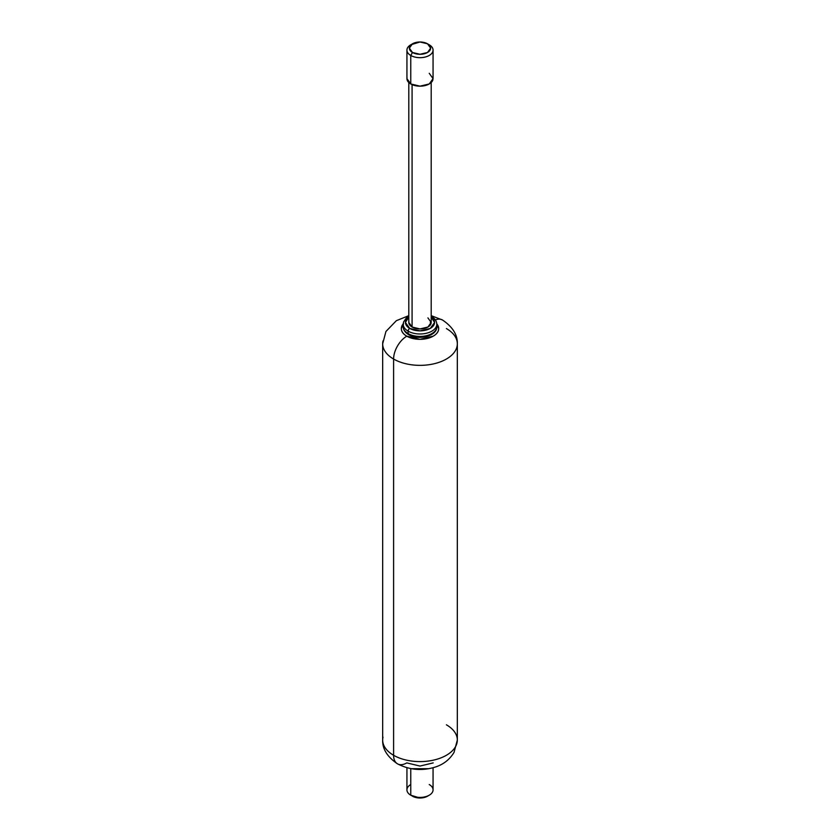 <?xml version="1.0" encoding="UTF-8"?>
<svg xmlns="http://www.w3.org/2000/svg" width="840" height="840" viewBox="0 0 840 840"><rect width="100%" height="100%" fill="white"/><g stroke="black" fill="none" stroke-linecap="round" stroke-linejoin="round"><path stroke-width="1.26" d="M446.397 328.556A37.328 21.557 180 0 1 456.992 346.7A37.328 21.557 180 0 1 431.928 364.224A37.328 21.557 180 0 1 393.603 359.037L393.603 755.286A37.328 21.557 0 0 0 431.928 760.462A37.328 21.557 0 0 0 456.992 742.938M446.397 724.804A37.328 21.557 180 0 1 457.328 740.04A37.328 21.557 180 0 1 434.291 759.948A37.328 21.557 180 0 1 393.603 755.286A18.669 10.773 120 0 0 397.467 763.823A18.669 10.773 -60 0 1 393.603 755.286A37.328 21.557 180 0 1 382.673 740.04C382.337 748.913 387.272 756.84 397.467 763.823A18.669 10.773 -60 0 0 406.802 762.899L420 766.059L433.199 762.899M429.24 784.539A13.062 7.539 180 0 1 429.24 795.207A13.062 7.539 180 0 1 410.76 795.207L410.76 768.611L410.76 795.207A13.062 7.539 0 0 0 424.179 797.024A13.062 7.539 0 0 0 432.947 790.892M412.482 796.204A10.637 6.143 0 0 0 427.518 796.204L420 798L410.76 795.207A13.062 7.539 180 0 1 410.76 784.539M436.79 323.841A18.669 10.773 180 0 1 430.836 337.334A18.669 10.773 180 0 1 406.802 336.179A18.669 10.773 120 0 0 393.603 359.037A37.328 21.557 0 0 0 434.291 363.709A37.328 21.557 0 0 0 457.328 343.802L457.328 740.04L454.062 752.336C448.13 762.185 439.73 765.712 434.763 767.214C421.858 771.099 409.427 769.976 397.467 763.823M457.328 343.802C457.632 334.877 452.697 326.949 442.533 320.019A18.669 10.773 120 0 0 435.362 319.893A18.669 10.773 -60 0 1 442.533 320.019L431.204 315.651M408.796 315.651L396.344 320.691L385.938 331.485L382.673 343.802A37.328 21.557 0 0 0 393.603 359.037A18.669 10.773 -60 0 1 406.802 336.179A18.669 10.773 180 0 1 403.221 323.841M403.221 323.768L401.331 328.556C401.331 331.538 403.158 334.079 406.802 336.179L420 339.339L433.199 336.179C436.842 334.079 438.669 331.538 438.669 328.556L436.779 323.768M407.054 788.865A13.062 7.539 0 0 0 410.76 795.207M383.008 737.142A37.328 21.557 0 0 0 393.603 755.286L393.603 359.037A37.328 21.557 180 0 1 383.008 340.904M412.482 43.796L409.364 48.143L412.482 52.49L420 54.285L427.518 52.49L430.637 48.143L427.518 43.796L420 42L410.76 44.793A13.062 7.539 0 0 0 410.76 55.461L412.482 52.49A10.637 6.143 180 0 1 412.482 43.796A10.637 6.143 180 0 1 427.518 43.796L429.24 44.793L427.518 43.796A10.637 6.143 180 0 1 427.518 52.49A10.637 6.143 180 0 1 412.482 52.49L410.76 55.461A13.062 7.539 0 0 0 429.24 55.461A13.062 7.539 0 0 0 429.24 44.793A13.062 7.539 180 0 1 432.947 51.135A13.062 7.539 180 0 1 424.179 57.267A13.062 7.539 180 0 1 410.76 55.461L410.76 83.958A13.062 7.539 0 0 0 424.179 85.775A13.062 7.539 0 0 0 432.947 79.632M427.917 317.887L431.204 322.466L427.917 327.033L420 328.933L412.083 327.033L412.083 84.63L412.083 327.033A11.204 6.468 0 0 0 423.581 328.587A11.204 6.468 0 0 0 431.099 323.337M403.337 325.51A16.8 9.702 0 0 0 408.125 333.585L408.125 331.149A2.236 1.292 -60 0 1 409.71 328.409L420 330.866L430.29 328.409L434.564 322.466L431.204 317.09A14.563 8.411 180 0 1 429.807 328.671A14.563 8.411 180 0 1 409.71 328.409A2.236 1.292 120 0 0 408.125 331.149A16.8 9.702 0 0 0 425.366 333.48A16.8 9.702 0 0 0 436.643 325.594A16.8 9.702 180 0 1 425.366 333.48A16.8 9.702 180 0 1 408.125 331.149L408.125 333.585A16.8 9.702 0 0 0 425.366 335.916A16.8 9.702 0 0 0 436.643 328.031A16.8 9.702 180 0 1 425.366 335.916A16.8 9.702 180 0 1 408.125 333.585A2.236 1.292 120 0 0 408.587 334.614A2.236 1.292 -60 0 1 408.125 333.585A16.8 9.702 180 0 1 403.211 327.012M430.29 322.613L431.141 323.148M403.358 322.991A16.8 9.702 0 0 0 408.125 331.149A16.8 9.702 180 0 1 403.274 325.164M409.71 328.409A14.563 8.411 180 0 1 408.796 317.09L405.437 322.466L409.71 328.409M408.796 316.292L406.235 318.098L403.589 321.962L403.2 326.729C403.326 329.952 405.122 332.577 408.587 334.614C418.173 340.694 437.43 336.116 436.8 326.729L436.8 324.293C436.674 321.069 434.879 318.444 431.413 316.407A2.236 1.292 -60 0 1 431.876 317.436M408.901 321.594A11.204 6.468 0 0 0 412.083 327.033L408.796 322.466L408.796 82.541M429.24 73.29L433.062 78.624L429.24 83.958L420 86.163L410.76 83.958L406.938 78.624L406.938 50.127M407.054 77.606A13.062 7.539 0 0 0 410.76 83.958L410.76 55.461A13.062 7.539 180 0 1 407.054 49.109A13.062 7.539 180 0 1 411.684 44.31M428.673 768.705L411.327 768.705M433.062 767.718L433.062 789.873M427.518 796.204L429.24 795.207M406.938 767.718L406.938 789.873M382.673 343.802L382.673 740.04M433.062 50.127L433.062 78.624M431.204 82.541L431.204 322.466M427.518 43.796L429.24 44.793"/></g></svg>
